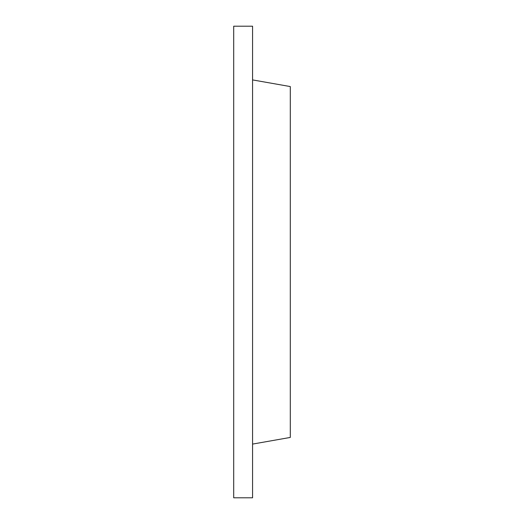 <?xml version="1.0" encoding="UTF-8"?>
<svg xmlns="http://www.w3.org/2000/svg" width="524" height="524" viewBox="0 0 524 524"><rect width="100%" height="100%" fill="white"/><g stroke="black" fill="none" stroke-linecap="round" stroke-linejoin="round"><path stroke-width="0.79" d="M252.568 26.2L252.568 497.8L233.704 497.8L233.704 26.2L252.568 26.2M252.568 444.09L290.296 437.435L290.296 86.565L252.568 79.91"/></g></svg>
